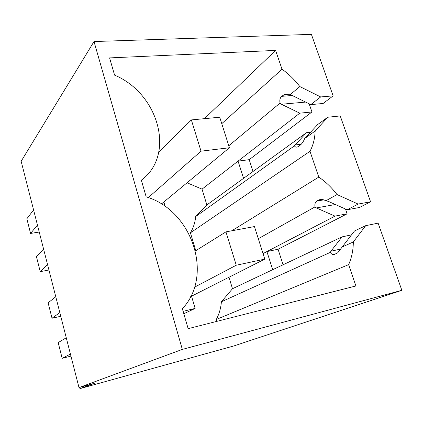 <?xml version="1.0" encoding="UTF-8"?>
<svg xmlns="http://www.w3.org/2000/svg" width="423" height="423" viewBox="0 0 423 423"><rect width="100%" height="100%" fill="white"/><g stroke="black" fill="none" stroke-linecap="round" stroke-linejoin="round"><path stroke-width="0.63" d="M37.457 225.078L30.567 233.443L26.855 218.77L33.591 209.945M94.006 41.539L311.407 34.369L333.139 95.862L320.676 96.941L299.838 86.578C294.715 79.81 288.772 74.02 282.009 69.213L275.6 50.411L109.583 57.903L114.585 75.141C158.704 93.494 175.82 154.892 141.351 180.182L146.173 196.854C191.815 210.189 214.181 275.161 182.361 308.727L188.15 328.671L355.896 285.969L348.626 264.65C351.693 257.734 353.263 250.162 353.342 241.93L365.678 225.681L378.114 223.148L401.85 290.31L234.025 345.892L79.963 388.631L95.048 383.143L78.995 387.579L182.329 349.403L94.006 41.539L21.15 161.279L78.995 387.579M228.785 145.776L280.031 103.08C279.481 100.182 280.015 97.94 281.618 96.354L284.975 94.234L292.055 95.418L310.799 104.618L323.119 103.482L333.139 95.862M310.646 132.209L306.469 132.69L243.558 178.337L238.07 161.131L249.195 159.667L311.952 111.968L309.128 103.794M249.195 159.667L253.007 171.484M327.767 117.234L340.229 115.934L370.569 201.787L358.122 204.071L337.025 194.554C331.748 187.59 325.668 181.768 318.783 177.094L309.99 151.302C313.179 145.269 314.897 138.506 315.146 131.024L327.767 117.234L317.689 124.547L304.713 138.49L315.146 131.024M258.305 238.709L315.003 206.905C314.543 204.261 315.146 202.321 316.822 201.073L318.503 200.111C320.586 199.101 323.061 199.323 325.927 200.777L328.19 201.322L347.167 209.776L359.476 207.482L370.569 201.787M345.475 209.02L347.13 213.816L334.979 216.121L316.335 207.931L335.344 204.51M351.492 234.887L342.064 236.859L272.692 269.694L266.908 251.569L278.064 249.242L347.13 213.816M278.064 249.242L283.072 264.777M30.567 233.443L39.239 232.031M43.58 249.025L36.441 256.661L40.233 271.651L48.941 270.001M47.535 264.502L40.233 271.651M55.767 296.713L48.127 302.852L52.024 318.244L60.775 316.288M59.833 312.608L52.024 318.244M66.263 337.781L58.184 342.604L62.165 358.339L70.424 354.046M79.651 387.399L79.963 388.631M401.85 290.31L182.329 349.403M310.799 104.618L320.676 96.941M280.031 103.08L281.38 104.254L305.639 102.08M281.38 104.254L299.796 113.163L311.952 111.968M187.051 182.789L202.03 189.139L299.796 113.163M304.713 138.49C303.45 141.62 301.863 143.905 299.965 145.348L297.718 146.844C296.312 147.431 295.217 147.098 294.44 145.85L295.111 144.973L301.25 144.211M295.111 144.973L306.469 132.69M347.167 209.776L358.122 204.071M315.003 206.905L316.335 207.931M263.032 253.589L334.979 216.121M365.678 225.681L354.495 230.974L337.797 252.716L334.963 254.175C332.975 254.926 331.426 254.323 330.321 252.372L330.923 251.209L340.853 249.031M330.923 251.209L342.064 236.859M70.953 356.118L62.165 358.339M275.6 50.411L204.399 118.678M221.768 123.675L282.009 69.213M289.861 94.889L299.838 86.578M341.736 247.191L353.342 241.93M216.877 321.358L216.306 319.45L348.626 264.65M216.306 319.45C219.188 314.04 220.885 308.15 221.398 301.773L330.321 252.372M202.03 189.139L206.868 204.959L243.558 178.337M195.764 250.691L190.424 232.824C193.348 227.923 195.103 222.503 195.69 216.565L206.868 204.959M195.69 216.565L294.44 145.85M190.424 232.824L309.99 151.302M318.783 177.094L231.804 230.778M325.927 200.777L337.025 194.554M272.692 269.694L232.491 288.724L228.975 277.245M232.491 288.724L221.398 301.773M165.187 206.477L163.86 201.972M183.117 311.323L195.135 308.43L191.54 296.19M195.135 308.43L183.815 313.729M191.36 119.921L201.015 151.17L229.414 147.754L219.717 117.213L191.36 119.921L158.784 152.158M201.015 151.17L148.299 197.594M229.414 147.754L161.422 203.986M225.951 231.867L236.256 265.226L264.787 259.125L254.45 226.569L225.951 231.867L195.431 250.897M236.256 265.226L194.548 287.18M264.787 259.125L190.688 296.618M282.987 95.196L289.364 94.673M281.618 96.354L292.177 95.476M318.503 200.111L321.914 199.513M316.98 200.978L323.579 199.825M285.107 94.202L286.609 94.08M316.822 201.073L323.727 199.868"/></g></svg>
